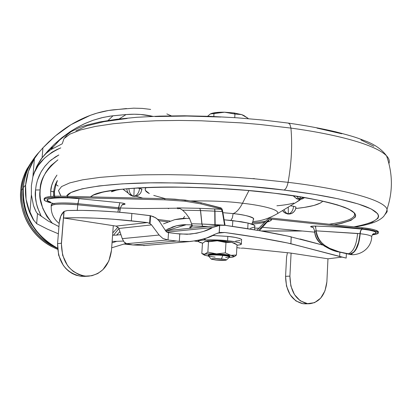 <?xml version="1.0" encoding="UTF-8"?>
<svg xmlns="http://www.w3.org/2000/svg" width="412" height="412" viewBox="0 0 412 412"><rect width="100%" height="100%" fill="white"/><g stroke="black" fill="none" stroke-linecap="round" stroke-linejoin="round"><path stroke-width="0.62" d="M57.901 159.856L51.109 165.454L48.189 168.848L45.665 172.592L43.554 176.66L41.926 180.919L40.793 185.349L40.16 189.937L35.535 189.994L36.23 184.988L37.466 180.162L39.248 175.522L41.555 171.088L45.062 166.046L49.249 161.597L51.114 159.98L58.839 154.963L55.378 156.921L49.352 161.504L44.558 166.695L40.948 172.139L37.461 180.214L36.179 185.282L35.535 189.994L40.16 189.937C39.887 179.977 45.799 169.95 57.896 159.861M50.738 196.493L50.712 191.132L51.768 185.276L53.941 179.792L56.959 175.09C52.891 180.945 50.81 186.286 50.712 191.132L53.668 191.863L53.57 196.282M116.751 234.948L119.944 231.616L116.751 234.948L120.974 234.737L116.751 234.948M34.005 220.76L29.958 211.881M118.028 227.141L112.754 232.904L118.023 227.13M29.767 165.238C24.802 174.142 22.16 182.253 21.846 189.577L23.046 188.845L24.102 181.743M32.522 160.505C24.926 171.299 21.022 181.198 20.811 190.205L21.841 189.582L22.31 185.673M26.595 171.232L29.345 165.933M58.937 226.615L48.178 221.007L37.497 213.534L36.658 223.654L47.601 229.216L58.36 233.8L47.601 229.216L36.658 223.654L33.156 219.483L29.865 212.994C26.26 204.012 24.838 194.747 25.606 185.194L23.34 187.527C21.882 202.771 26.466 217.521 37.085 231.776C41.179 237.157 47.195 242.199 55.126 246.906L57.51 248.163C33.877 234.85 22.485 214.642 23.34 187.527L25.606 185.194L28.438 171.402L34.407 158.677L32.898 176.702L36.714 166.448L42.101 157.806L54.41 144.21L61.785 137.768L70.143 131.68L77.075 127.468L85.48 123.276L93.066 120.283L101.517 117.791L109.777 116.184L113.001 115.782L108.078 120.479L113.001 115.782L126.046 114.557L134.255 114.227L140.585 114.479L152.862 116.364M254.863 225.838C254.214 224.937 251.943 224.01 248.05 223.062L232.816 220.605L232.476 226.379L232.816 220.605L224.082 219.802L241.303 221.744L248.05 223.062L247.73 228.712L248.05 223.062L253.947 225.081L254.966 226.003L254.765 226.863M62.217 143.803L50.697 149.731L44.743 154.531M31.379 185.678L32.898 176.702L31.379 185.678L31.384 194.809L31.379 185.678M119.145 118.965L126.046 114.557L119.145 118.965M117.271 235.113L112.589 235.206L117.271 235.113M163.466 223.876L174.709 219.663L163.466 223.876M250.321 228.377L254.688 226.935M189.551 218.437L186.595 218.381L174.709 219.663C180.044 218.597 184.004 218.169 186.595 218.381M35.803 211.104L33.465 205.47L31.384 194.809L29.865 212.994L26.085 199.31L25.606 185.194C26.456 175.646 29.391 166.808 34.407 158.677L38.723 152.631L42.925 147.851L42.101 157.806C41.03 158.95 39.233 161.828 36.714 166.448L32.898 176.702L34.407 158.677L38.723 152.631L42.925 147.851L42.101 157.806L47.844 150.957M29.865 212.994L31.384 194.809L33.465 205.47C35.216 210.249 36.555 212.937 37.497 213.534L36.658 223.654L33.156 219.483L29.865 212.994M58.937 226.61L48.178 221.007L37.497 213.534M112.131 241.396L116.817 241.319L112.131 241.396M165.325 230.277L176.588 225.745L186.183 224.731L191.884 224.859L186.183 224.731L165.763 230.972L186.183 224.731C184.519 224.519 181.321 224.859 176.588 225.745L171.897 227.177M48.065 150.715L54.41 144.21L70.143 131.68L77.065 127.478L84.063 123.919L92.999 120.309L103.031 117.435L111.348 115.973L126.046 114.557C135.445 113.784 144.385 114.382 152.867 116.364M126.484 108.541L108.541 110.478L96.964 113.125L90.336 115.314L71.008 124.676C66.553 127.287 61.306 131.078 55.265 136.037L48.657 142.006L42.925 147.851L55.538 135.805L71.008 124.676C84.985 116.328 99.127 111.374 113.444 109.808L133.637 108.165L142.336 108.413L150.653 109.417M112.028 242.843L116.817 241.319L112.028 242.843M166.85 113.913L171.294 115.849M124.13 244.012L132.324 244.846L124.13 244.012M123.379 241.061L116.817 241.319M39.13 152.131C29.54 162.874 24.277 174.673 23.34 187.527C24.669 173.761 29.932 161.962 39.13 152.131M49.213 149.463L53.303 146.924M50.712 149.716L44.759 154.51M33.763 173.71L38.172 165.67L44.362 158.28L51.964 152.265L56.743 149.597L60.775 147.882C46.736 154.345 37.729 162.967 33.753 173.74M41.36 216.47C36.359 206.16 34.417 197.333 35.535 189.994L35.53 197.595L36.498 203.847L37.502 207.56L41.344 216.46M167.591 229.113L176.192 225.843M57.587 249.301L51.181 246.34C44.558 242.766 38.821 238.043 33.969 232.162C29.128 226.27 25.565 219.684 23.273 212.407C20.997 205.125 20.178 197.724 20.811 190.205C21.455 182.696 23.499 175.656 26.929 169.09L32.584 160.412M21.64 193.8L21.841 189.582L20.811 190.205C18.674 205.022 26.038 236.282 57.587 249.291M55.682 247.591L48.807 243.863M38.038 235.051L32.244 227.99M25.894 216.264L23.113 207.437M29.803 165.171L27.98 168.39C24.535 174.976 22.49 182.042 21.841 189.582C21.208 197.127 22.032 204.553 24.313 211.861C26.615 219.163 30.194 225.776 35.051 231.688C39.918 237.59 45.675 242.333 52.319 245.918L57.52 248.4M38.44 233.573L35.587 230.231L30.869 223.304L26.08 212.865L24.2 206.201L23.18 199.933L22.845 194.14L23.046 188.845L21.846 189.577C19.802 204.295 26.77 234.855 57.52 248.39L52.324 245.918C45.675 242.333 39.923 237.59 35.056 231.688C30.194 225.771 26.62 219.163 24.318 211.861C22.037 204.548 21.208 197.121 21.846 189.577C22.495 182.037 24.54 174.971 27.985 168.384L29.788 165.197M118.939 228.557L113.46 235.185M24.128 181.604L23.046 188.845L22.856 195.061L23.51 202.493L24.787 208.642L26.703 214.601L29.829 221.445L38.486 233.63M52.52 223.474C42.385 210.738 38.264 199.557 40.16 189.937L40.031 194.593L40.417 199.202L42.735 208.276L46.937 216.594L52.504 223.469M49.203 149.474L53.282 146.95M53.663 191.971L50.712 191.132L50.743 196.493L58.334 196.138L67.738 196.333C51.989 195.793 44.151 196.668 44.228 198.95M85.366 276.349L81.02 276.256L76.132 275.242L72.198 273.511L68.505 271.008L65.75 268.418L63.304 265.369L58.602 255.121L57.577 243.621L61.388 243.24L63.911 211.5L67.316 210.527L64.112 211.371L63.587 217.979C83.275 217.263 105.858 218.216 131.346 220.837L131.871 213.447C108.114 210.944 86.597 209.976 67.316 210.527L81.669 210.377L97.901 210.831L114.994 211.876L131.871 213.447L150.586 215.764L150.04 223.628L151.549 224.89L159.114 235.036L162.792 238.404L168.029 240.005L168.518 232.636L167.895 232.569L177.119 233.671L168.518 232.636L168.029 240.005L179.302 241.334L179.781 233.99L177.119 233.671L187.13 234.279L196.74 233.213L203.713 231.359L212.546 227.522L220.286 225.21L225.266 225.343L259.498 230.668L288.019 236.138C270.885 232.445 249.971 228.845 225.266 225.343L219.709 225.266L219.261 232.662L224.839 232.492C249.569 235.916 270.509 239.418 287.658 243.008L290.857 243.724L291.212 236.854L288.019 236.138L322.653 245.047L300.075 238.975M84.81 276.38L81.02 276.256L84.208 275.927L81.02 276.256L88.781 276.148C101.857 274.14 109.427 265.513 111.482 250.259L113.285 225.673L63.484 217.984L61.414 244.002L62.65 255.342L67.429 265.385L68.861 267.223L73.187 271.343L78.831 274.547L82.153 275.571L85.681 276.097L91.876 275.736L97.768 273.542L102.923 269.685L108.85 261.007L111.482 250.259L113.285 225.673L116.05 226.1L63.484 217.984L78.275 217.727L95.27 218.144L113.393 219.205L147.429 222.568L149.587 223.345L150.117 215.646L153.424 216.645L156.668 218.484L159.279 221.177L157.806 219.457L155.422 217.644L150.586 215.764L150.04 223.628L147.429 222.568L131.346 220.837L131.871 213.447L150.117 215.646L149.587 223.345L151.549 224.89L118.908 228.469L122.256 238.646L124.074 241.999L126.602 243.667M167.895 232.569L166.021 231.395L159.279 221.177L166.021 231.395L167.895 232.569M169.904 230.334L165.892 231.183L169.383 230.39M219.158 232.682L215.121 234.186L219.261 232.662L219.709 225.266L219.158 232.682L219.606 225.276L212.546 227.522L166.706 232.116L212.546 227.522C208.189 230.442 200.737 232.641 190.195 234.119L179.781 233.99L179.302 241.334L167.39 239.944L126.68 243.683L167.406 239.944M339.854 252.216L339.658 256.516L290.903 243.734L291.258 236.864L290.903 243.734L346.173 258.087L339.658 256.516L339.854 252.216M341.975 257.119L328.019 258.808L341.975 257.119M305.21 303.84L309.577 303.747C319.537 302.372 325.3 295.059 326.881 281.808L327.962 258.818L326.881 281.808L324.97 290.851L320.665 298.164L314.562 302.666L307.543 303.649L300.26 300.822L294.487 294.616L290.841 285.933L289.904 276.128L291.093 253.123L328.019 258.808L291.093 253.123L289.904 276.128L285.573 276.334L286.577 257.031L287.416 252.767L286.577 257.031L285.573 276.334L286.505 286.098L290.141 294.75L295.904 300.93L302.882 303.706L305.477 303.835M291.227 253.112L243.003 248.101L241.226 248.204L243.003 248.101L291.227 253.112M240.351 248.148L236.864 247.612M215.121 234.186L206.711 237.976L197.853 240.459L188.67 241.597L179.302 241.334L190.184 241.504C202.035 239.887 210.347 237.451 215.121 234.186M169.533 230.37L219.601 225.282M118.666 227.939L116.05 226.1L147.429 222.568L116.05 226.1L118.666 227.939L122.256 238.646L159.114 235.036L151.549 224.89L118.913 228.475L118.666 227.939M145.282 245.459L132.87 244.955L126.68 243.683L132.87 244.955L145.23 245.464M176.64 241.02L132.87 244.955L176.64 241.02M198.229 241.607C196.215 239.104 220.883 239.727 227.573 240.773L210.733 239.815L203.811 239.985L199.403 240.567L198.141 241.463L200.17 242.539L202.616 243.157L198.229 241.607L194.49 241.041M219.967 232.538L224.839 232.492L217.351 233.197L224.839 232.492L259.107 237.688L287.658 243.008L304.18 247.19L287.658 243.008M162.807 238.409L159.114 235.036L122.256 238.646L124.074 241.999L125.377 243.142M57.577 243.621L59.256 222.588L57.577 243.621C57.747 261.677 65.302 272.528 80.247 276.164L84.208 275.927C69.52 272.42 61.918 261.774 61.414 244.002L61.388 243.24L57.577 243.621M63.911 211.5L60.806 216.073L59.256 222.588C59.776 217.608 61.331 213.91 63.911 211.5L61.414 244.002L63.911 211.5M307.244 303.608C296.079 300.698 290.295 291.542 289.904 276.128L285.573 276.334C285.959 291.686 291.727 300.806 302.882 303.706L307.244 303.608M290.857 243.724L291.258 236.864M373.051 234.001L373.916 233.589L372.474 234.567L371.712 236.406C369.693 235.19 365.851 234.304 360.186 233.748L360.732 230.638L362.127 229.134L360.598 230.622L360.006 233.733L360.598 230.622L362.127 229.134L339.339 227.058L315.386 226.064L310.967 226.363L310.622 226.744L312.806 227.439L311.714 227.177C309.639 226.476 310.859 226.111 315.386 226.064L339.339 227.058L362.127 229.134L360.598 230.622L359.851 233.712L357.575 233.45C356.576 244.738 353.542 251.526 348.464 253.813L350.478 254.122L352.018 253.473L354.31 251.382L356.107 248.647L358.6 242.117L360.037 233.733C359.594 239.619 358.528 244.223 356.838 247.545L353.805 252.113L350.04 254.075L352.981 254.74L348.464 253.818C353.542 251.526 356.576 244.738 357.575 233.45L316.21 230.849C316.081 234.629 317.534 238.244 320.557 241.69L324.62 245.315L329.636 248.318L339.318 251.887L348.464 253.813C339.297 251.794 319.048 249.61 316.21 230.849L314.979 231.209C314.814 235.056 316.406 238.764 319.738 242.328L324.084 245.902L329.651 248.91M378.221 232.255L378.252 231.441C375.363 229.731 370.228 228.521 362.848 227.81L362.802 228.851C370.187 229.556 375.322 230.761 378.211 232.466C378.932 233.47 376.949 234.263 372.273 234.85L375.842 234.258L378.34 233.032L376.81 231.585L371.387 230.117L362.802 228.851L362.848 227.81L361.839 227.697L361.793 228.737L362.802 228.851L271.575 219.148L361.793 228.737L361.839 227.697L362.848 227.81L371.433 229.082L376.851 230.555L378.381 232.013L378.221 232.26M51.098 202.91L45.67 201.174L44.043 199.686L45.747 198.445L50.65 197.595L58.241 197.245L164.805 199.83L185.081 201.231L200.994 203.925L201.061 202.797L185.153 200.098L185.081 201.231L200.994 203.925L201.061 202.797L220.714 207.823L220.647 208.925L221.337 209.291L199.825 208.333L177.237 207.875L177.716 208.194L177.237 207.875L199.825 208.333L200.469 210.568L182.604 210.177L185.797 213.292L189.474 218.298L191.549 223.768L201.88 224.046L200.469 210.568L182.604 210.177L179.905 208.508L177.68 208.704L177.237 207.875L177.68 208.704L179.905 208.508L182.604 210.177L185.797 213.292L189.474 218.298L192.414 225.951L208.158 226.446L202.622 226.229L201.88 224.046L191.549 223.768L192.414 225.951L202.622 226.229L201.993 224.046L214.884 224.612L214.755 211.165L200.577 210.573L201.993 224.046L202.622 226.229L201.88 224.046L200.577 210.573L199.825 208.333L214.657 208.946L214.755 211.165L200.469 210.568L199.825 208.333L200.577 210.573L201.993 224.046L224.581 225.184L222.326 211.567L214.992 211.176L215.162 225.73M78.996 198.651L77.883 203.698C70.282 202.689 49.631 202.333 51.315 205.058C49.631 202.333 70.282 202.689 77.883 203.698L118.574 207.72L118.491 208.833L120.268 209.296L118.491 208.833L77.796 204.815L78.996 198.651L68.428 197.889L58.761 197.755L51.459 198.26L47.581 199.326L47.627 200.783L50.779 202.189C36.199 197.863 66.965 196.72 78.996 198.651L119.794 202.725L78.996 198.651M350.478 254.122C355.741 252.082 358.929 245.289 360.037 233.733L360.186 233.748C359.135 245.315 356.004 252.118 350.782 254.153L350.478 254.122L350.782 254.153C356.004 252.118 359.135 245.315 360.186 233.748C365.866 234.31 369.708 235.195 371.712 236.406C371.83 244.908 364.872 253.952 352.976 254.74L350.524 254.559M314.613 232.147L262.439 227.311L314.613 232.147M267.362 221.96L270.473 220.796L271.575 219.148C271.817 220.204 270.411 221.146 267.362 221.96M372.788 234.222L375.09 233.65L376.182 232.569L374.194 231.353L369.317 230.159L362.127 229.134C370.898 229.911 381.795 232.687 372.788 234.222M189.664 228.325L192.44 225.982L191.868 226.564L191.935 225.482L191.868 226.564M200.994 203.925L220.647 208.925L200.994 203.925M177.49 208.194L140.878 208.575L120.366 208.003L140.878 208.575L177.49 208.194M122.235 204.893L125.16 204.007L122.503 203.09L119.794 202.725L117.904 212.108L118.491 208.833L77.796 204.815L77.883 203.698L118.574 207.72L119.794 202.725C124.254 203.27 125.856 203.822 124.594 204.378L122.235 204.893M266.914 222.243L268.094 220.92L267.996 220.425L258.947 229.788M59.184 223.484C53.55 218.88 50.892 213.102 51.227 206.155C49.543 203.446 70.189 203.806 77.796 204.815C60.646 203.487 51.809 203.955 51.268 206.216M120.35 208.189L118.574 207.72L120.355 208.122L119.743 212.262M120.098 209.368L119.593 212.252M77.245 210.357L77.796 204.815L77.245 210.357M359.851 233.712L316.21 230.849L315.386 226.064L316.21 230.849L314.613 231.065C314.866 236.189 316.854 240.289 320.567 243.353C327.355 248.276 333.457 251.15 338.87 251.979L350.04 254.075L340.168 252.288M342.969 252.886L349.587 254.343L352.023 254.513M214.992 211.176L214.657 208.946L221.337 209.291L222.326 211.567L214.992 211.176L215.157 224.628L214.884 224.612L214.992 211.176L214.657 208.946L214.992 211.176M267.481 221.872L267.996 220.425L269.639 219.369L271.575 219.148M214.966 225.75L214.884 224.612L214.966 225.75M224.597 225.256L215.157 224.628M352.569 253.097C355.649 250.614 357.873 246.005 359.228 239.274M312.667 227.3L312.61 227.295C312.924 226.713 313.594 227.949 314.613 231.003M54.688 203.677C48.487 202.467 44.97 201.252 44.141 200.036C44.063 197.77 51.897 196.9 67.65 197.441L67.738 196.333L164.882 198.692L164.805 199.83L67.65 197.441L67.738 196.333L164.882 198.692L164.805 199.83L185.081 201.231L185.153 200.098L164.882 198.692L175.069 199.176L193.985 201.334L201.061 202.797L221.404 208.189L222.12 209.136L222.635 211.032L225.05 225.312L222.12 209.136M224.581 225.184L222.326 211.567L221.913 210.048L220.647 208.925L220.714 207.823L221.404 208.189M271.034 219.122L269.639 219.369L267.996 220.425M271.637 218.082L361.839 227.697L271.637 218.082L269.211 218.36L267.161 219.678L256.872 230.22L267.161 219.678L269.211 218.36L270.947 218.051M251.655 224.087C257.768 223.68 262.176 223.005 264.87 222.073C262.053 223.026 257.649 223.695 251.66 224.087M189.798 228.011L190.061 226.672L191.935 225.482M44.259 199.006L44.136 198.599L45.835 197.348L50.743 196.493M252.335 222.784L259.987 222.176M293.591 206.247L290.372 205.83L293.591 206.247L295.986 207.107L295.517 209.306C293.993 212.443 291.603 213.993 288.354 213.962C291.299 213.189 293.045 210.614 293.591 206.247C293.045 210.614 291.299 213.189 288.354 213.962L287.313 213.905L288.354 213.962L285.846 212.664L283.909 209.734L285.846 212.664L288.354 213.962L288.256 207.112L288.354 213.962L289.584 213.998L285.578 213.282L283.863 212.154L282.524 210.573L285.125 213.05L288.354 213.962C291.603 213.993 293.993 212.443 295.517 209.306L295.96 207.051L293.591 206.247M303.675 197.405L299.303 199.269L300.683 196.931L298.947 199.336L302.413 198.888L304.669 197.595L302.413 198.888L299.993 199.367L296.733 198.79L298.86 199.217L295.723 198.002L293.498 195.803L295.723 198.002L298.86 199.217L299.303 199.269L296.717 196.297L299.303 199.269L303.654 197.425M128.894 188.547C129.27 192.78 130.923 195.36 133.849 196.287L134.199 188.155L133.849 196.287C136.712 196.442 139.055 195.226 140.878 192.636L141.919 189.335L139.632 188.356C138.968 192.893 137.042 195.54 133.849 196.287L135.064 196.359L133.849 196.287C129.538 195.602 127.195 193.079 126.814 188.722C127.195 193.079 129.538 195.602 133.849 196.287C130.923 195.36 129.27 192.78 128.894 188.547M141.919 189.391L140.878 192.636C139.055 195.226 136.712 196.442 133.849 196.287C137.042 195.54 138.968 192.893 139.632 188.356L137.32 187.96L141.306 188.851L141.919 189.335M300.003 199.367L302.413 198.888L304.669 197.595M132.618 196.179L133.849 196.287L132.618 196.179L128.668 193.748M62.372 143.412L64.004 138.607L70.086 134.044L80.659 129.919L95.373 126.433L113.527 123.708L134.188 121.818L156.313 120.747L178.911 120.438L201.133 120.783L242.096 122.93L260.157 124.496L290.929 128.091L289.919 124.316L288.323 123.1L289.919 124.316L290.929 128.091L260.157 124.496L242.096 122.93L201.133 120.783L178.911 120.438L156.313 120.747L134.188 121.818L113.527 123.708L95.373 126.433L80.659 129.919L70.086 134.044L64.004 138.607L62.372 143.412M60.147 194.665L58.499 190.55L61.568 186.564L69.685 182.918L82.735 179.802L100.131 177.366L120.896 175.697L143.84 174.806L167.751 174.631L191.544 175.074L235.705 177.315L255.157 178.865L288.086 182.331C291.505 163.209 292.453 145.127 290.929 128.091C292.453 145.127 291.505 163.209 288.086 182.331L255.157 178.865L235.705 177.315L191.544 175.074L167.751 174.631L143.84 174.806L120.896 175.697L100.131 177.366L82.735 179.802L69.685 182.918L61.568 186.564L58.499 190.55L60.981 196.138M66.6 196.282C69.427 188.13 112.105 182.629 161.458 182.758C212.623 183.489 253.478 185.925 284.012 190.061C285.825 189.257 287.185 186.677 288.086 182.331C287.185 186.677 285.825 189.257 284.012 190.061L251.068 186.672L216.614 184.267L182.511 182.974L150.56 182.846L122.379 183.86L99.22 185.915L81.952 188.866L71.008 192.522L66.6 196.282M274.078 193.187C249.435 189.901 216.485 187.851 175.229 187.048C135.291 186.688 97.551 190.442 90.48 196.885L93.457 195.072L103.175 192.018L118.156 189.582L137.963 187.898L161.859 187.094L188.789 187.239L217.443 188.341L246.371 190.359L274.078 193.187L299.189 196.668L320.521 200.613L337.201 204.815L348.67 209.075L354.701 213.195L355.69 215.152L355.355 217.016L350.916 220.405L341.847 223.263L334.117 224.741C358.728 220.054 362.004 214.168 343.943 207.076C323.811 200.68 300.523 196.05 274.078 193.187M170.022 221.023L157.775 219.426L170.022 221.023M91.14 196.38L90.702 196.89M273.923 193.166L273.985 193.192C195.056 183.278 97.86 186.394 90.939 196.895M183.191 218.437L184.638 216.362L183.191 218.437M142.81 198.157L136.073 196.194L142.81 198.157M123.049 189.283L128.132 193.068L122.925 189.087M168.59 208.709L167.823 208.297L168.59 208.709M191.431 200.927C212.7 200.732 229.721 201.504 242.503 203.245L248.93 190.596L242.503 203.245C229.721 201.504 212.7 200.732 191.431 200.927M146.203 187.522C144.2 189.51 145.23 191.513 149.298 193.532M222.907 212.685L233.11 213.586C236.333 212.571 239.465 209.121 242.503 203.245C239.465 209.121 236.333 212.571 233.11 213.586L222.907 212.685M230.89 220.399L232.383 217.84L233.11 213.586L232.383 217.84L230.89 220.399M295.78 208.493L304.334 207.406L313.99 205.444L320.448 203.018M253.056 221.502C260.791 221.172 268.933 218.54 277.487 213.617C280.634 209.126 257.047 204.79 242.503 203.245C257.047 204.79 280.634 209.126 277.487 213.617L299.89 200.083L300.379 199.346L296.403 202.189M293.761 203.07C289.626 204.239 284.002 205.145 276.895 205.784M165.506 198.708L153.738 195.406M149.324 193.552L145.451 190.504L145.194 188.974L146.188 187.522M252.535 178.633L254.348 178.607M253.56 219.421L253.555 218.432C249.384 216.094 242.57 214.477 233.11 213.586C241.447 214.456 255.347 216.892 253.56 219.421M274.011 193.192C307.007 197.312 330.45 202.014 344.329 207.287C355.551 212.247 351.091 210.8 353.841 212.319C357.158 217.407 348.933 221.373 329.167 224.216C349 221.357 357.209 217.382 353.805 212.273L353.805 212.278M322.807 201.144C319.83 204.47 310.818 206.922 295.764 208.493M254.693 228.124L258.88 228.212M260.472 228.243L261.599 228.258M315.401 226.888L315.849 226.852M261.12 230.952L301.785 230.957L261.12 230.952M353.954 226.858L361.283 225.472L372.299 222.192L378 218.267L378.664 216.099L377.783 213.813L371.217 208.972L358.152 203.94L338.788 198.945L313.728 194.232L284.012 190.061C311.843 193.419 345.308 198.965 365.243 206.371C385.828 214.601 382.063 221.429 353.954 226.858M167.699 221.867L158.95 220.729M385.308 214.23L387.151 211.701L387.053 209.064C381.867 197.333 327.555 186.976 288.086 182.331C327.555 186.976 381.867 197.333 387.053 209.064C386.78 209.425 387.81 210.45 383.639 216.485C379.879 220.111 374.132 223.881 354.892 226.955M388.938 163.579C389.834 161.035 389.041 158.46 386.559 155.86C373.746 142.84 326.613 132.875 290.929 128.091C326.613 132.875 373.746 142.84 386.559 155.86C389.041 158.46 389.834 161.035 388.938 163.579M75.865 130.908L86.834 125.876L104.071 121.643L127.128 118.46M155.149 116.545L186.878 116.045L220.724 117.039M316.983 128.106L341.795 133.776M360.953 139.941L373.859 146.281M210.398 113.913L215.883 112.558L224.55 112.203L234.958 114.036L234.011 112.95L224.55 112.203L213.977 113.583L213.797 116.493L213.977 113.583L210.398 113.913L207.622 116.256L210.398 113.913L224.55 112.203L234.958 114.036L241.648 114.588L234.011 112.95L234.958 114.036L241.648 114.588L248.07 118.316L248.05 118.651L248.07 118.316L243.43 115.309L241.648 114.588L244.594 115.911M215.152 257.114C210.759 256.65 208.41 256.151 208.106 255.625C209.425 254.807 214.333 254.74 222.82 255.435L222.861 254.781C214.369 254.091 209.466 254.153 208.148 254.977M229.772 257.026C229.901 256.485 227.584 255.955 222.82 255.435L221.46 258.952C224.787 259.308 226.415 259.673 226.337 260.044C225.045 260.538 221.625 260.554 216.089 260.09L225.853 260.235L226.358 259.962L225.704 259.622L223.984 259.266L213.2 258.643L211.171 259.086L216.089 260.09L211.202 259.138C211.722 258.515 215.141 258.448 221.46 258.952L222.82 255.435C213.771 254.714 208.889 254.817 208.168 255.739M241.339 243.698C241.87 244.383 240.423 244.893 237.003 245.233L239.928 244.805L241.458 243.935L239.676 242.859L234.809 241.746L227.573 240.773C233.965 241.339 238.553 242.313 241.339 243.698L241.587 239.382C238.805 237.966 234.217 236.972 227.831 236.4L227.573 240.773L227.831 236.4L212.628 235.463L227.831 236.4L235.061 237.389L239.928 238.522L241.705 239.624L241.556 239.959M203.219 254.384L201.813 253.535L202.452 243.322L205.537 241.205L208.493 241.782L217.304 240.783L231.611 242.287L225.204 241.355L225.977 242.508L231.611 242.287L235.18 243.636L237.029 244.769L231.611 242.287L234.917 243.471L231.611 242.287L225.977 242.508L225.204 241.355L217.304 240.783L225.977 242.508L225.359 252.886L230.844 255.327L236.431 255.038L237.029 244.769L236.431 255.038L230.844 255.327L225.359 252.886L225.977 242.508L217.304 240.783C211.624 240.577 207.7 240.716 205.537 241.205L204.867 241.453M205.382 239.372L203.538 239.032M240.175 240.526L235.638 241.092M204.826 241.473L210.089 240.732L217.304 240.783L208.493 241.782L205.537 241.205L202.452 243.322L201.813 253.535L204.733 254.194L207.854 252.129L208.493 241.782L207.854 252.129L216.511 253.869L225.359 252.886L216.511 253.869L230.844 255.327C233.336 255.821 234.433 256.269 234.134 256.681L229.257 257.433L233.151 257.067L234.021 256.29L230.844 255.327L224.427 254.441L216.511 253.869L209.286 253.782L204.733 254.194L201.813 253.535M234.737 256.388L236.431 255.038M208.158 255.013L211.042 254.353L218.654 254.451L226.471 255.244L229.845 256.259C229.572 255.754 227.244 255.255 222.861 254.781L222.82 255.435C227.208 255.909 229.536 256.403 229.808 256.923L225.658 257.582M208.616 256.161L204.47 255.203L203.816 254.647L204.733 254.194L204.038 254.982L208.616 256.161M207.854 252.129L204.733 254.194C206.891 253.756 210.82 253.648 216.511 253.869L207.854 252.129M234.958 114.036L234.742 117.641L234.958 114.036M244.573 115.906L241.648 114.588L234.011 112.95L224.55 112.203C217.917 112.11 213.256 112.651 210.568 113.825M57.361 180.724L56.027 184.499L58.113 186.033L56.027 184.499L54.472 191.559L53.663 191.992L54.472 191.559L56.027 184.499L57.237 180.997M54.708 197.93L54.472 191.559L54.497 196.236M53.668 196.277L53.673 191.874L54.183 188.439L55.44 184.319L57.335 180.507M61.769 137.788L50.697 149.731M254.601 229.839L254.827 225.786M111.662 247.813L125.964 243.451M132.834 244.944L124.007 244.048M57.515 248.276C31.781 236.061 17.309 204.192 25.199 176.959M346.374 253.632L346.173 258.087M143.623 245.609L190.035 241.514M220.693 232.44L221.229 232.389M88.266 276.174L84.527 276.395M309.242 303.752L305.045 303.845M378.252 231.441L378.211 232.461M259.472 230.663L268.094 220.909L268.681 220.698L267.45 221.635M51.279 205.516L51.315 205.058M122.961 204.517L123.353 204.414C122.658 203.842 121.658 205.078 120.355 208.122M252.391 222.701C258.437 222.346 262.938 221.78 265.889 221.012M288.41 214.039L287.576 213.952M298.947 199.336L297.711 199.114M293.097 195.746L296.733 198.79M141.888 189.237L140.878 192.636L139.132 194.691L136.31 196.138L132.968 196.256M295.96 207.051L295.517 209.306C294.199 212.154 292.175 213.72 289.44 214.013L288.415 214.039M283.976 212.257L287.313 213.905M299.004 199.341L299.993 199.367M64.529 138.01L67.424 134.533L71.044 131.706L79.372 127.535L85.711 125.346L99.575 121.973L116.725 119.259L136.908 117.281L159.686 116.112L184.463 115.793L210.537 116.364L237.116 117.806L263.386 120.088L288.539 123.126C305.884 125.619 321.514 128.493 335.425 131.752C355.788 137 357.915 138.205 364.347 140.574C374.297 144.133 381.703 149.226 386.559 155.86C392.811 173.684 392.976 191.42 387.053 209.064M116.884 190.014L111.683 191.755L111.389 191.657L111.817 191.379L114.443 190.555L121.159 189.273M251.274 223.953C252.072 224.113 252.834 222.274 253.555 218.432M261.558 231.029L302.542 231.029M208.178 255.481L208.204 255.085M211.165 259.04L208.359 255.873M198.265 241.056L198.306 240.366M235.087 243.58L234.176 242.992M226.363 259.987L229.808 256.944M229.752 256.81L229.788 256.161M234.145 256.676L234.763 256.372M203.827 254.776L203.301 254.436"/></g></svg>
